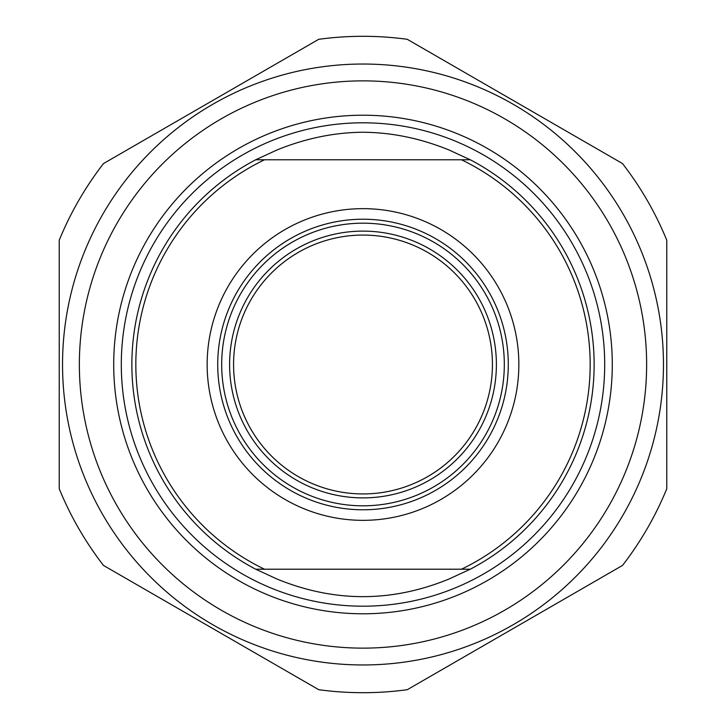 <?xml version="1.0" encoding="UTF-8"?>
<svg xmlns="http://www.w3.org/2000/svg" width="726" height="726" viewBox="0 0 726 726"><rect width="100%" height="100%" fill="white"/><g stroke="black" fill="none" stroke-linecap="round" stroke-linejoin="round"><path stroke-width="1.09" d="M666.767 240.233A328.197 328.197 0 0 0 622.5 163.559L407.268 39.304A328.197 328.197 0 0 0 318.732 39.304L103.5 163.559A328.197 328.197 0 0 0 59.233 240.233L59.233 488.761A328.197 328.197 0 0 0 103.5 565.436L318.732 689.7A328.197 328.197 0 0 0 407.268 689.7L622.5 565.436A328.197 328.197 0 0 0 666.767 488.761L666.767 240.233M363 64.033A300.464 300.464 0 0 0 102.793 514.734A300.464 300.464 0 0 0 623.207 514.734A300.464 300.464 0 0 0 363 64.033M79.361 364.497A283.639 283.639 0 0 0 504.815 610.139A283.639 283.639 0 0 0 504.815 118.864A283.639 283.639 0 0 0 79.361 364.497M470.294 159.784L448.904 149.928C420.354 138.339 391.713 132.45 363 132.25C334.287 132.45 305.646 138.339 277.096 149.928L255.706 159.784A231.122 231.122 0 0 0 255.706 569.211L470.294 569.211A231.122 231.122 0 0 0 470.294 159.784L255.706 159.784M255.706 569.211L277.096 579.067C334.368 602.507 391.632 602.507 448.904 579.067L470.294 569.211M264.527 569.211A227.165 227.165 0 0 1 264.527 159.784M461.473 159.784A227.165 227.165 0 0 1 461.473 569.211M217.718 364.497A145.282 145.282 0 0 0 363 509.779A145.282 145.282 0 0 0 508.282 364.497A145.282 145.282 0 0 0 363 219.216A145.282 145.282 0 0 0 217.718 364.497M113.71 364.497A249.29 249.29 0 0 1 487.645 148.612A249.29 249.29 0 0 1 487.645 580.392A249.29 249.29 0 0 1 113.71 364.497M221.684 364.497A141.316 141.316 0 0 1 433.658 242.112A141.316 141.316 0 0 1 433.658 486.883A141.316 141.316 0 0 1 221.684 364.497M229.607 364.497A133.393 133.393 0 0 0 429.692 480.022A133.393 133.393 0 0 0 429.692 248.982A133.393 133.393 0 0 0 229.607 364.497M492.428 364.497A129.428 129.428 0 0 1 363 493.934A129.428 129.428 0 0 1 233.572 364.497A129.428 129.428 0 0 1 363 235.07A129.428 129.428 0 0 1 492.428 364.497M363 122.803A241.694 241.694 0 0 0 153.685 485.349A241.694 241.694 0 0 0 572.315 485.349A241.694 241.694 0 0 0 363 122.803M363 208.652A155.845 155.845 0 0 0 228.037 442.424A155.845 155.845 0 0 0 497.963 442.424A155.845 155.845 0 0 0 363 208.652"/></g></svg>
